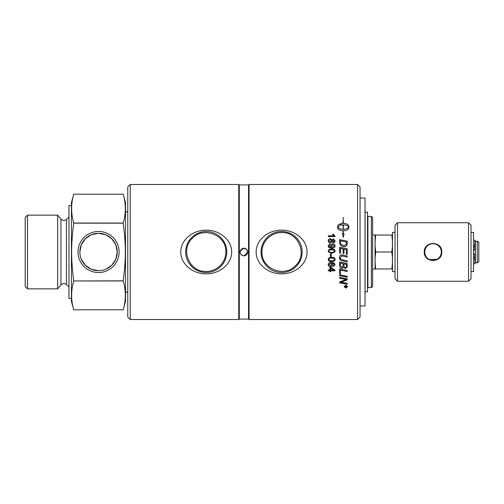 <?xml version="1.0" encoding="UTF-8"?>
<svg xmlns="http://www.w3.org/2000/svg" width="504" height="504" viewBox="0 0 504 504"><rect width="100%" height="100%" fill="white"/><g stroke="black" fill="none" stroke-linecap="round" stroke-linejoin="round"><path stroke-width="0.76" d="M98.563 270.698L91.319 269.237L85.359 265.236L81.327 259.245M79.865 252A18.698 18.698 0 0 1 98.563 233.302A18.698 18.698 0 0 1 117.262 252A18.698 18.698 0 0 1 98.563 270.698A18.698 18.698 0 0 1 79.865 252L81.327 244.755L85.359 238.764L91.319 234.763L98.563 233.302L105.808 234.763L111.768 238.764L115.8 244.755L117.262 252L115.8 259.245L111.787 265.224L105.815 269.237M372.607 269.111L375.071 269.111L375.071 234.889L372.607 234.889M473.558 249.845L474.932 249.845L474.932 249.234L473.558 249.234M473.558 247.004L474.932 247.004L474.932 249.234M474.932 247.004L474.932 246.412L473.558 246.412M473.558 254.766L474.932 254.766L474.932 254.155L473.558 254.155M474.932 254.766L474.932 256.996L473.558 256.996M473.558 257.588L474.932 257.588L474.932 256.996M473.558 259.094L474.932 259.094L473.558 258.873M474.932 257.588L474.932 258.873M473.558 245.127L474.932 245.127L473.558 244.906M474.932 259.094L474.932 263.724L473.558 263.724M473.558 240.276L474.932 240.276L474.932 244.906M474.932 245.127L474.932 246.412M371.372 216.436L367.907 216.436L367.907 287.563L371.372 287.563L371.372 216.436L372.607 217.665L372.607 286.335L371.372 287.563M367.907 285.529L367.511 285.529M127.77 292.125L125.509 292.125M123.234 223.039L73.71 223.039C70.925 213.425 70.925 203.811 73.71 194.204L123.234 194.204L125.509 202.677L125.509 301.323L123.234 309.796L73.71 309.796C70.925 300.189 70.925 290.575 73.71 280.961L123.234 280.961C126.019 290.575 126.019 300.189 123.234 309.796L73.71 309.796L71.436 301.323L71.436 202.677L73.71 194.204L123.234 194.204C126.019 203.811 126.019 213.425 123.234 223.039L123.234 223.165C126.019 245.202 126.019 258.798 123.234 280.835L123.234 280.961M123.234 280.835L73.71 280.961M73.71 280.835C70.925 258.798 70.925 245.202 73.71 223.165L123.234 223.165M68.972 286.845L66.459 284.584L66.459 219.416L68.972 217.155M60.934 284.974L60.934 219.026L57.689 215.164L57.689 288.836L60.934 284.974C62.666 283.292 64.506 283.16 66.459 284.584M57.689 288.836L27.512 288.836L27.512 215.164L25.2 217.476L25.2 286.524L27.512 288.836M119.114 252A20.551 20.551 0 0 0 88.288 234.203A20.551 20.551 0 0 0 88.288 269.798A20.551 20.551 0 0 0 119.114 252M71.436 298.469L68.972 298.469L68.972 205.531L71.436 205.531M248.535 184.93L249.064 184.47L249.064 319.53L248.535 319.07L239.287 319.07L239.287 184.93L248.535 184.93L248.535 319.07M242.512 255.591L243.911 255.856C240.124 254.854 239.211 252.662 241.183 249.278C244.566 247.306 246.758 248.214 247.76 252C247.533 254.337 246.248 255.623 243.911 255.856L245.353 255.572M247.483 253.449L247.754 252.183M247.754 251.817L245.996 248.762L242.474 248.422M240.314 250.614L240.055 252M240.087 252.46L240.332 253.43M239.287 184.93L238.751 184.47L238.751 319.53L239.287 319.07M238.751 319.53L130.24 319.53L130.24 184.47L127.77 186.934L127.77 317.066L130.24 319.53M180.772 252C180.753 239.154 193.782 229.874 206.224 230.171C218.66 229.874 231.695 239.154 231.676 252C231.695 264.846 218.66 274.126 206.224 273.829C193.782 274.126 180.753 264.846 180.772 252M330.687 267.983L330.687 270.005L333.705 270.005L330.687 267.945L333.705 270.005M249.064 184.47L357.575 184.47L360.045 186.934L360.045 317.066L357.575 319.53L249.064 319.53M357.575 184.47L357.575 319.53M225.836 252C225.987 262.578 216.745 271.574 206.224 271.398C189.46 272.418 179.859 249.341 192.402 238.234C203.591 226.069 226.68 235.204 225.836 252M226.743 252A20.519 20.519 0 0 1 206.224 272.519A20.519 20.519 0 0 1 185.699 252A20.519 20.519 0 0 1 206.224 231.481A20.519 20.519 0 0 1 226.743 252M261.986 252C261.828 241.422 271.07 232.426 281.591 232.602C298.355 231.582 307.957 254.659 295.413 265.766C284.224 277.931 261.135 268.796 261.986 252M302.117 252A20.519 20.519 0 0 0 281.591 231.481A20.519 20.519 0 0 0 261.072 252A20.519 20.519 0 0 0 281.591 272.519A20.519 20.519 0 0 0 302.117 252M256.139 252C256.12 239.154 269.155 229.874 281.591 230.171C294.034 229.874 307.068 239.154 307.049 252C307.068 264.846 294.034 274.126 281.591 273.829C269.155 274.126 256.12 264.846 256.139 252M247.76 252L244.106 255.849M243.312 255.805L241.599 255.081M241.429 254.948L240.937 254.451M240.314 253.392L240.061 251.817M240.137 251.2L243.52 248.17M244.755 248.245L246.714 249.36M331.947 264.575L330.498 263.264L328.898 264.606L330.454 265.847L331.947 264.575L330.498 263.239L328.898 264.606M333.887 258.489L331.632 258.067C329.622 258.136 328.709 258.577 328.898 259.39C328.715 260.203 329.622 260.644 331.632 260.713C333.642 260.644 334.549 260.203 334.366 259.384L333.887 258.47L331.632 258.054C329.622 258.117 328.709 258.558 328.898 259.377L328.898 259.39M334.366 240.811L333.352 239.74L332.275 240.811L333.308 241.876L334.366 240.811L333.308 241.895L332.275 240.811M331.607 240.792L330.265 239.476L328.898 240.811L330.233 242.147L331.607 240.792L330.233 242.147M343.344 229.301C346.065 229.188 347.848 228.438 348.699 227.052C347.842 225.679 346.059 224.942 343.344 224.841L343.344 229.358C346.065 229.244 347.848 228.495 348.699 227.109L348.699 227.052M346.361 242.002L340.465 240.78L340.616 243.419L341.51 244.755L344.156 245.624L346.242 244.478L346.361 242.002L346.361 243.338M346.361 264.392L343.967 263.894L343.967 265.495C343.974 266.956 344.44 267.656 345.36 267.599C346.027 267.7 346.361 267.189 346.361 266.062L346.361 264.361L343.967 263.894M343.098 263.718L340.465 263.176L340.515 265.898L342.008 267.347L343.098 265.709L343.098 263.693L340.465 263.176M346.5 286.196L345.946 286.196L346.223 286.896L346.5 286.114L345.946 286.196M331.323 245.952L332.829 247.231L334.366 245.958L332.76 244.616L331.323 245.939L332.829 247.243L334.366 245.958M345.851 287.809L347.288 286.587L345.851 285.346L344.421 286.587L345.851 287.809M344.9 286.196L346.752 285.938L346.752 286.486L346.254 287.167L345.731 286.713L344.9 287.274L345.687 286.348L344.9 286.196M333.887 250.204L331.632 249.782C329.622 249.852 328.709 250.299 328.898 251.118L329.358 252L331.632 252.447L333.9 252L334.366 251.105L333.887 250.204M328.337 270.793L328.337 270.005L329.937 270.005L329.937 267.196L330.687 267.196L335.015 270.144L335.015 270.793L330.687 270.793L330.687 271.656L329.937 271.656L329.937 270.793L328.337 270.793M335.04 264.701L333.377 266.559L333.308 265.759L334.366 264.65L334.152 263.976L331.777 263.138L332.671 264.739C332.583 265.917 331.865 266.566 330.504 266.673C329.087 266.578 328.331 265.898 328.224 264.625C328.154 263.189 329.232 262.427 331.462 262.338L334.278 263.044L335.04 264.701M328.91 257.884L331.632 257.223C333.906 257.223 335.04 257.947 335.04 259.39C335.084 260.807 333.95 261.526 331.632 261.544C329.364 261.551 328.23 260.833 328.224 259.39L328.91 257.884M330.271 238.65L331.96 239.904L333.32 238.915L335.04 240.792C334.946 242.008 334.366 242.644 333.301 242.708L331.96 241.731L330.246 242.985C329.005 242.909 328.331 242.185 328.224 240.811C328.325 239.438 329.005 238.72 330.271 238.65L331.96 239.929L333.32 238.94L335.04 240.817M339.601 278.309L339.601 277.389L347.231 278.857L347.231 279.846L340.754 282.209L347.231 283.355L347.231 284.231L339.601 282.832L339.601 281.919L346.204 279.5L339.601 278.309M339.601 273.704L339.601 268.96L347.231 270.497L347.231 271.473L340.465 270.119L340.465 273.874L339.601 273.704M343.066 255.118L347.231 255.982L347.231 257.002L341.674 255.912L340.313 257.607C340.175 258.823 341.082 259.617 343.029 259.995L347.231 260.864L347.231 261.878L342.751 260.952C340.603 260.587 339.507 259.484 339.469 257.657C339.57 255.849 340.307 254.936 341.687 254.898L343.066 255.118M340.326 223.77L340.326 225.269L337.825 227.052C338.675 228.438 340.458 229.188 343.174 229.301L343.174 224.841L342.701 224.853L342.701 225.565L340.691 224.412L342.701 222.655L342.701 223.354L343.174 223.341L343.174 217.363L343.344 223.341C346.714 223.53 348.56 224.519 348.881 226.296L348.881 227.821C348.56 229.635 346.714 230.649 343.344 230.857L343.344 233.579L344.056 233.887L343.262 237.352L342.462 233.188L343.174 233.503L343.174 230.857C339.809 230.649 337.964 229.635 337.636 227.821L337.636 226.296C337.699 225.2 338.6 224.362 340.326 223.77M339.601 242.317L339.601 239.602L347.231 241.17L347.105 244.705C346.721 245.983 345.719 246.639 344.112 246.658C341.573 246.374 340.106 245.347 339.721 243.558L339.601 242.317M339.601 253.065L339.601 247.225L347.231 248.812L347.231 254.356L346.361 254.173L346.361 249.65L343.986 249.152L343.986 253.588L343.117 253.405L343.117 248.97L340.465 248.422L340.465 253.247L339.601 253.065L340.465 253.241M339.601 265.715L339.601 261.992L347.231 263.567L347.174 266.925L345.416 268.525L343.577 267.151L342.014 268.355C340.54 268.204 339.734 267.322 339.601 265.715M339.601 275.732L339.601 274.774L347.231 276.268L347.231 277.219L339.601 275.732M345.851 285.1L347.571 286.587L345.851 288.055L344.137 286.587L345.851 285.1M335.04 236.603L328.337 236.603L328.337 235.809L333.56 235.809L332.571 234.221L333.364 234.221L335.04 236.603M328.224 245.757L329.887 243.898L329.956 244.679L328.898 245.776C328.954 246.771 329.761 247.288 331.317 247.332L330.605 245.738C330.674 244.534 331.405 243.879 332.785 243.772C334.215 243.873 334.965 244.566 335.04 245.858C335.11 247.3 334.032 248.062 331.815 248.144C329.389 248.1 328.192 247.306 328.224 245.757L329.887 243.917L329.956 244.698M328.224 251.118L328.91 249.606L331.632 248.938C333.906 248.938 335.04 249.669 335.04 251.118L334.851 252L331.632 253.292L328.413 252L328.224 251.118L328.91 249.6L331.632 248.951C333.906 248.951 335.04 249.675 335.04 251.118M330.341 256.549L330.341 254.029L331.166 254.029L331.166 256.549L330.341 256.549L331.166 256.536M334.851 252L331.632 253.285L328.413 252M333.9 252L334.366 251.105M328.898 251.118L329.358 252M331.481 247.338L331.317 247.332C329.761 247.3 328.954 246.784 328.898 245.794L328.898 245.776M330.605 245.75C330.674 244.547 331.405 243.898 332.785 243.791C334.215 243.892 334.965 244.585 335.04 245.876M328.337 235.847L333.56 235.809M332.59 234.266L333.364 234.221M333.364 234.266L335.04 236.124M346.752 285.938L346.254 287.085L345.731 286.713M345.631 286.77L344.9 286.959M344.9 285.938L345.687 286.196M347.571 286.511L345.851 287.973L344.137 286.511M347.288 286.587L345.851 285.27L344.421 286.587M347.231 277.162L339.601 275.675M347.231 265.929L347.174 266.893L345.416 268.487L343.577 267.151M343.577 267.12L342.014 268.317C340.54 268.166 339.734 267.29 339.601 265.684M339.601 247.237L347.231 248.819M347.231 254.35L346.361 254.167M343.986 253.581L343.117 253.405M339.601 239.633L347.231 241.196M340.465 240.805L340.616 243.438L341.51 244.774L344.156 245.637L346.242 244.497L346.361 243.356M343.174 229.301L343.174 229.358C340.458 229.244 338.675 228.495 337.825 227.109L337.825 227.052M340.326 223.833C338.6 224.425 337.699 225.263 337.636 226.353M343.174 233.503L342.462 233.232M344.056 233.925L343.344 233.579M348.881 226.353C348.56 224.576 346.714 223.6 343.344 223.411L343.344 223.341M343.174 223.341L342.701 223.354M342.701 222.724L340.691 224.475M347.231 256.99L341.674 255.9L340.313 257.607M347.231 261.859L342.751 260.933C340.603 260.568 339.507 259.472 339.469 257.645M347.231 271.429L340.465 270.119M340.465 273.823L339.601 273.653M347.231 279.783L342.166 281.812M342.166 281.742L340.754 282.209M347.231 284.161L339.601 282.763M339.601 278.246L346.204 279.5M328.224 240.836C328.325 239.469 329.005 238.751 330.271 238.676M328.898 240.811L330.233 242.166M335.04 259.377C335.084 260.788 333.95 261.507 331.632 261.526C329.364 261.526 328.23 260.814 328.224 259.377M334.366 259.365L333.887 258.47M335.04 264.669L333.377 266.528L333.308 265.728M334.152 263.976L334.366 264.65M334.152 263.945L331.777 263.138M332.671 264.707C332.583 265.885 331.865 266.534 330.504 266.641C329.087 266.547 328.331 265.866 328.224 264.594M335.015 270.749L330.687 270.793M330.687 271.612L329.937 271.612M328.337 270.749L329.937 270.793M367.511 212.184L367.511 291.816L365.085 291.816L365.085 212.184L367.511 212.184M360.045 198.053L365.022 198.053L365.022 305.947L360.045 305.947M429.118 244.711C423.341 247.243 423.341 256.757 429.118 259.289L429.83 259.617L436.924 259.289C439.715 257.733 441.189 255.308 441.353 252C441.189 248.692 439.715 246.267 436.924 244.711L436.905 244.711C434.316 243.419 431.733 243.419 429.143 244.711L429.118 244.711A8.272 8.272 0 0 1 436.924 244.711M375.795 252C374.85 257.651 374.85 263.302 375.795 268.953C374.85 268.953 374.85 268.953 375.795 268.953C374.85 268.953 374.85 268.953 375.795 268.953L391.766 268.953C392.711 268.953 392.711 268.953 391.766 268.953C392.711 268.953 392.711 268.953 391.766 268.953C392.711 263.302 392.711 257.651 391.766 252C392.711 246.349 392.711 240.698 391.766 235.047C392.711 235.047 392.711 235.047 391.766 235.047C392.711 235.047 392.711 235.047 391.766 235.047L375.795 235.047C374.85 240.698 374.85 246.349 375.795 252L391.766 252M475.335 262.786L475.335 241.214L477.256 241.214L477.256 262.786L475.335 262.786M473.634 254.155L473.634 249.845M477.256 262.786L478.8 261.897L478.8 242.103L477.256 241.214M375.795 235.047C374.85 235.047 374.85 235.047 375.795 235.047C374.85 235.047 374.85 235.047 375.795 235.047M395.029 271.574L392.49 271.574L392.49 232.426L395.029 232.426M397.499 281.282L397.499 222.718L468.55 222.718L468.55 281.282L397.499 281.282L395.029 278.819L395.029 225.181L397.499 222.718M424.274 252C423.751 240.754 442.298 240.754 441.775 252C442.298 263.245 423.751 263.245 424.274 252M468.55 281.282L471.019 278.819L471.019 225.181L468.55 222.718M429.118 259.289A8.272 8.272 0 0 0 436.924 259.289M436.905 259.289A8.259 8.259 0 0 1 429.143 259.289M429.143 244.711A8.259 8.259 0 0 1 436.905 244.711M471.019 271.574L473.558 271.574L473.558 232.426L471.019 232.426M367.511 218.471L367.907 218.471M125.509 211.875L127.77 211.875M60.934 219.026C62.666 220.708 64.506 220.84 66.459 219.416M27.512 215.164L57.689 215.164M130.24 184.47L238.751 184.47M475.335 242.21L474.932 242.21M475.335 261.79L474.932 261.79"/></g></svg>
